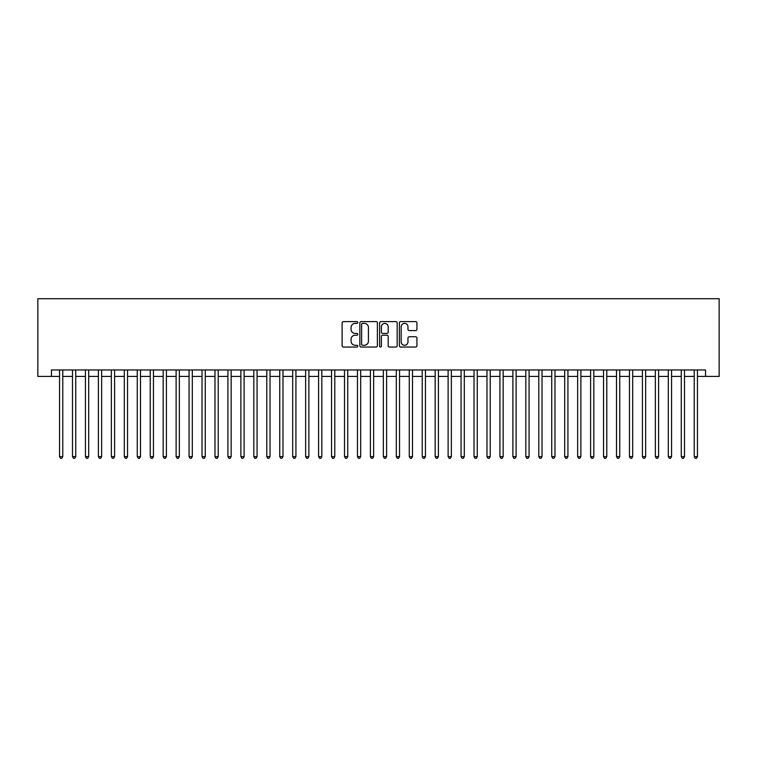 <?xml version="1.0" encoding="UTF-8"?>
<svg xmlns="http://www.w3.org/2000/svg" width="757" height="757" viewBox="0 0 757 757"><rect width="100%" height="100%" fill="white"/><g stroke="black" fill="none" stroke-linecap="round" stroke-linejoin="round"><path stroke-width="1.14" d="M357.777 322.51A0.889 0.889 0 0 0 356.888 321.621L343.375 321.621A1.268 1.268 0 0 0 342.107 322.889L342.107 345.779A1.268 1.268 0 0 0 343.375 347.047L356.888 347.047A0.889 0.889 0 0 0 357.777 346.157A0.889 0.889 0 0 0 356.888 345.268L355.137 345.268A4.069 4.069 0 0 1 351.068 341.199L351.068 339.287A4.069 4.069 0 0 1 355.137 335.219L356.888 335.219A0.889 0.889 0 0 0 357.777 334.329A0.889 0.889 0 0 0 356.888 333.44L355.137 333.44A4.069 4.069 0 0 1 351.068 329.371L351.068 327.469A4.069 4.069 0 0 1 355.137 323.4L356.888 323.4A0.889 0.889 0 0 0 357.777 322.51M415.659 330.582A1.268 1.268 0 0 0 416.927 329.314L416.927 322.889A1.268 1.268 0 0 0 415.659 321.621L400.652 321.621A1.268 1.268 0 0 0 399.384 322.889L399.384 345.779A1.268 1.268 0 0 0 400.652 347.047L415.659 347.047A1.268 1.268 0 0 0 416.927 345.779L416.927 338.019A1.268 1.268 0 0 0 415.659 336.751L409.234 336.751A1.268 1.268 0 0 0 407.966 338.019L407.966 341.861A3.397 3.397 0 0 1 404.56 345.268A3.397 3.397 0 0 1 401.163 341.861L401.163 326.797A3.397 3.397 0 0 1 404.56 323.4A3.397 3.397 0 0 1 407.966 326.797L407.966 329.314A1.268 1.268 0 0 0 409.234 330.582L415.659 330.582M51.448 376.428L51.448 369.955L705.552 369.955L705.552 376.428L719.15 376.428L719.15 298.712L37.85 298.712L37.85 376.428L59.548 376.428M377.383 322.889A1.268 1.268 0 0 0 376.115 321.621L361.117 321.621A1.268 1.268 0 0 0 359.84 322.889L359.84 345.779A1.268 1.268 0 0 0 361.117 347.047L376.115 347.047A1.268 1.268 0 0 0 377.383 345.779L377.383 322.889M380.885 321.621L395.883 321.621A1.268 1.268 0 0 1 397.16 322.889L397.16 345.779A1.268 1.268 0 0 1 395.883 347.047L389.467 347.047A1.268 1.268 0 0 1 388.19 345.779L388.19 336.496A1.268 1.268 0 0 0 386.922 335.219L382.663 335.219A1.268 1.268 0 0 0 381.396 336.496L381.396 346.157A0.889 0.889 0 0 1 380.506 347.047A0.889 0.889 0 0 1 379.617 346.157L379.617 322.889A1.268 1.268 0 0 1 380.885 321.621M62.784 376.428L72.502 376.428M75.738 376.428L85.446 376.428M88.692 376.428L98.401 376.428M101.637 376.428L111.355 376.428M114.591 376.428L124.309 376.428M127.545 376.428L137.263 376.428M140.499 376.428L150.217 376.428M153.453 376.428L163.162 376.428M166.408 376.428L176.116 376.428M179.352 376.428L189.07 376.428M192.306 376.428L202.024 376.428M205.261 376.428L214.979 376.428M218.215 376.428L227.923 376.428M231.169 376.428L240.877 376.428M244.114 376.428L253.832 376.428M257.068 376.428L266.786 376.428M270.022 376.428L279.74 376.428M282.976 376.428L292.694 376.428M295.93 376.428L305.639 376.428M308.884 376.428L318.593 376.428M321.829 376.428L331.547 376.428M334.783 376.428L344.501 376.428M347.737 376.428L357.455 376.428M360.692 376.428L370.4 376.428M373.646 376.428L383.354 376.428M386.6 376.428L396.308 376.428M399.545 376.428L409.263 376.428M412.499 376.428L422.217 376.428M425.453 376.428L435.171 376.428M438.407 376.428L448.116 376.428M451.361 376.428L461.07 376.428M464.306 376.428L474.024 376.428M477.26 376.428L486.978 376.428M490.214 376.428L499.932 376.428M503.168 376.428L512.886 376.428M516.123 376.428L525.831 376.428M529.077 376.428L538.785 376.428M542.021 376.428L551.739 376.428M554.976 376.428L564.694 376.428M567.93 376.428L577.648 376.428M580.884 376.428L590.592 376.428M593.838 376.428L603.547 376.428M606.783 376.428L616.501 376.428M619.737 376.428L629.455 376.428M632.691 376.428L642.409 376.428M645.645 376.428L655.363 376.428M658.599 376.428L668.308 376.428M671.554 376.428L681.262 376.428M684.498 376.428L694.216 376.428M697.452 376.428L705.552 376.428M362.508 323.4A0.889 0.889 0 0 0 361.619 324.289L361.619 344.378A0.889 0.889 0 0 0 362.508 345.268L364.354 345.268A4.069 4.069 0 0 0 368.422 341.199L368.422 327.469A4.069 4.069 0 0 0 364.354 323.4L362.508 323.4M388.19 326.863A3.397 3.397 0 0 0 384.793 323.466A3.397 3.397 0 0 0 381.396 326.863L381.396 332.172A1.268 1.268 0 0 0 382.663 333.44L386.922 333.44A1.268 1.268 0 0 0 388.19 332.172L388.19 326.863M62.784 369.955L62.784 456.603L59.548 456.603L59.548 369.955M62.784 456.603L61.809 458.288L60.513 458.288L59.548 456.603M75.738 369.955L75.738 456.603L72.502 456.603L72.502 369.955M75.738 456.603L74.763 458.288L73.467 458.288L72.502 456.603M88.692 369.955L88.692 456.603L85.446 456.603L85.446 369.955M88.692 456.603L87.717 458.288L86.421 458.288L85.446 456.603M101.637 369.955L101.637 456.603L98.401 456.603L98.401 369.955M101.637 456.603L100.672 458.288L99.375 458.288L98.401 456.603M114.591 369.955L114.591 456.603L111.355 456.603L111.355 369.955M114.591 456.603L113.626 458.288L112.329 458.288L111.355 456.603M127.545 369.955L127.545 456.603L124.309 456.603L124.309 369.955M127.545 456.603L126.57 458.288L125.284 458.288L124.309 456.603M140.499 369.955L140.499 456.603L137.263 456.603L137.263 369.955M140.499 456.603L139.525 458.288L138.228 458.288L137.263 456.603M153.453 369.955L153.453 456.603L150.217 456.603L150.217 369.955M153.453 456.603L152.479 458.288L151.182 458.288L150.217 456.603M166.408 369.955L166.408 456.603L163.162 456.603L163.162 369.955M166.408 456.603L165.433 458.288L164.137 458.288L163.162 456.603M179.352 369.955L179.352 456.603L176.116 456.603L176.116 369.955M179.352 456.603L178.387 458.288L177.091 458.288L176.116 456.603M192.306 369.955L192.306 456.603L189.07 456.603L189.07 369.955M192.306 456.603L191.341 458.288L190.045 458.288L189.07 456.603M205.261 369.955L205.261 456.603L202.024 456.603L202.024 369.955M205.261 456.603L204.286 458.288L202.99 458.288L202.024 456.603M218.215 369.955L218.215 456.603L214.979 456.603L214.979 369.955M218.215 456.603L217.24 458.288L215.944 458.288L214.979 456.603M231.169 369.955L231.169 456.603L227.923 456.603L227.923 369.955M231.169 456.603L230.194 458.288L228.898 458.288L227.923 456.603M244.114 369.955L244.114 456.603L240.877 456.603L240.877 369.955M244.114 456.603L243.148 458.288L241.852 458.288L240.877 456.603M257.068 369.955L257.068 456.603L253.832 456.603L253.832 369.955M257.068 456.603L256.103 458.288L254.806 458.288L253.832 456.603M270.022 369.955L270.022 456.603L266.786 456.603L266.786 369.955M270.022 456.603L269.047 458.288L267.76 458.288L266.786 456.603M282.976 369.955L282.976 456.603L279.74 456.603L279.74 369.955M282.976 456.603L282.001 458.288L280.705 458.288L279.74 456.603M295.93 369.955L295.93 456.603L292.694 456.603L292.694 369.955M295.93 456.603L294.956 458.288L293.659 458.288L292.694 456.603M308.884 369.955L308.884 456.603L305.639 456.603L305.639 369.955M308.884 456.603L307.91 458.288L306.613 458.288L305.639 456.603M321.829 369.955L321.829 456.603L318.593 456.603L318.593 369.955M321.829 456.603L320.864 458.288L319.568 458.288L318.593 456.603M334.783 369.955L334.783 456.603L331.547 456.603L331.547 369.955M334.783 456.603L333.818 458.288L332.522 458.288L331.547 456.603M347.737 369.955L347.737 456.603L344.501 456.603L344.501 369.955M347.737 456.603L346.763 458.288L345.476 458.288L344.501 456.603M360.692 369.955L360.692 456.603L357.455 456.603L357.455 369.955M360.692 456.603L359.717 458.288L358.421 458.288L357.455 456.603M373.646 369.955L373.646 456.603L370.4 456.603L370.4 369.955M373.646 456.603L372.671 458.288L371.375 458.288L370.4 456.603M386.6 369.955L386.6 456.603L383.354 456.603L383.354 369.955M386.6 456.603L385.625 458.288L384.329 458.288L383.354 456.603M399.545 369.955L399.545 456.603L396.308 456.603L396.308 369.955M399.545 456.603L398.579 458.288L397.283 458.288L396.308 456.603M412.499 369.955L412.499 456.603L409.263 456.603L409.263 369.955M412.499 456.603L411.524 458.288L410.237 458.288L409.263 456.603M425.453 369.955L425.453 456.603L422.217 456.603L422.217 369.955M425.453 456.603L424.478 458.288L423.182 458.288L422.217 456.603M438.407 369.955L438.407 456.603L435.171 456.603L435.171 369.955M438.407 456.603L437.432 458.288L436.136 458.288L435.171 456.603M451.361 369.955L451.361 456.603L448.116 456.603L448.116 369.955M451.361 456.603L450.387 458.288L449.09 458.288L448.116 456.603M464.306 369.955L464.306 456.603L461.07 456.603L461.07 369.955M464.306 456.603L463.341 458.288L462.044 458.288L461.07 456.603M477.26 369.955L477.26 456.603L474.024 456.603L474.024 369.955M477.26 456.603L476.295 458.288L474.999 458.288L474.024 456.603M490.214 369.955L490.214 456.603L486.978 456.603L486.978 369.955M490.214 456.603L489.24 458.288L487.953 458.288L486.978 456.603M503.168 369.955L503.168 456.603L499.932 456.603L499.932 369.955M503.168 456.603L502.194 458.288L500.897 458.288L499.932 456.603M516.123 369.955L516.123 456.603L512.886 456.603L512.886 369.955M516.123 456.603L515.148 458.288L513.852 458.288L512.886 456.603M529.077 369.955L529.077 456.603L525.831 456.603L525.831 369.955M529.077 456.603L528.102 458.288L526.806 458.288L525.831 456.603M542.021 369.955L542.021 456.603L538.785 456.603L538.785 369.955M542.021 456.603L541.056 458.288L539.76 458.288L538.785 456.603M554.976 369.955L554.976 456.603L551.739 456.603L551.739 369.955M554.976 456.603L554.01 458.288L552.714 458.288L551.739 456.603M567.93 369.955L567.93 456.603L564.694 456.603L564.694 369.955M567.93 456.603L566.955 458.288L565.659 458.288L564.694 456.603M580.884 369.955L580.884 456.603L577.648 456.603L577.648 369.955M580.884 456.603L579.909 458.288L578.613 458.288L577.648 456.603M593.838 369.955L593.838 456.603L590.592 456.603L590.592 369.955M593.838 456.603L592.863 458.288L591.567 458.288L590.592 456.603M606.783 369.955L606.783 456.603L603.547 456.603L603.547 369.955M606.783 456.603L605.818 458.288L604.521 458.288L603.547 456.603M619.737 369.955L619.737 456.603L616.501 456.603L616.501 369.955M619.737 456.603L618.772 458.288L617.475 458.288L616.501 456.603M632.691 369.955L632.691 456.603L629.455 456.603L629.455 369.955M632.691 456.603L631.716 458.288L630.43 458.288L629.455 456.603M645.645 369.955L645.645 456.603L642.409 456.603L642.409 369.955M645.645 456.603L644.671 458.288L643.374 458.288L642.409 456.603M658.599 369.955L658.599 456.603L655.363 456.603L655.363 369.955M658.599 456.603L657.625 458.288L656.328 458.288L655.363 456.603M671.554 369.955L671.554 456.603L668.308 456.603L668.308 369.955M671.554 456.603L670.579 458.288L669.283 458.288L668.308 456.603M684.498 369.955L684.498 456.603L681.262 456.603L681.262 369.955M684.498 456.603L683.533 458.288L682.237 458.288L681.262 456.603M697.452 369.955L697.452 456.603L694.216 456.603L694.216 369.955M697.452 456.603L696.487 458.288L695.191 458.288L694.216 456.603"/></g></svg>
